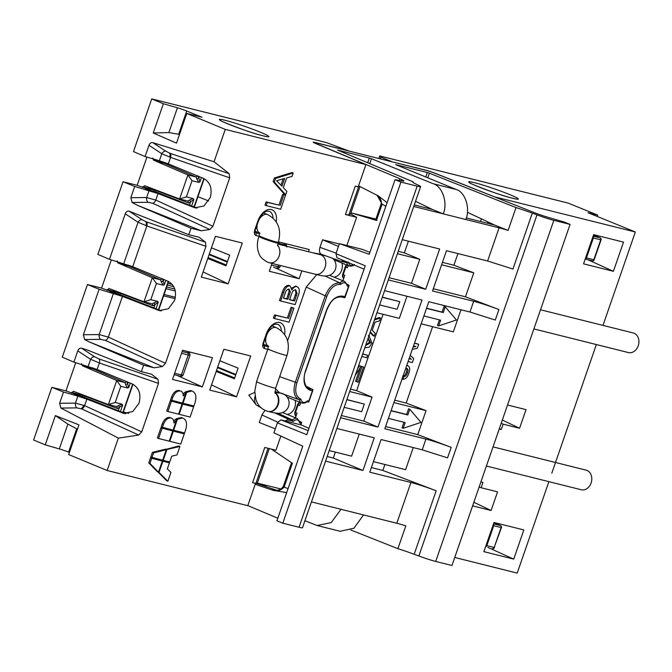 <?xml version="1.0" encoding="UTF-8"?>
<svg xmlns="http://www.w3.org/2000/svg" width="672" height="672" viewBox="0 0 672 672"><rect width="100%" height="100%" fill="white"/><g stroke="black" fill="none" stroke-linecap="round" stroke-linejoin="round"><path stroke-width="1.01" d="M81.547 408.87L76.868 407.887A4.04 2.293 89.4 0 1 75.44 403.116L84.613 405.644L141.733 431.844L138.676 435.07L81.547 408.87A4.04 2.293 114.6 0 0 84.613 405.644L86.856 399.16L123.648 413.372L132.796 411.558L139.028 403.166C141.296 394.212 139.104 387.836 132.426 384.048L97.138 369.466L73.886 362.132L62.286 357.168L87.436 284.55L101.086 287.96L122.321 295.487L161.44 310.892M229.698 177.82L170.579 157.399A4.04 2.318 109.1 0 0 170.058 153.275L229.186 173.695L229.698 177.82L212.923 226.262L209.866 229.488L201.23 230.782L191.033 228.228L188.79 234.704L199.214 237.308L205.456 242.222L205.968 246.347L165.463 363.317L162.406 366.542L154.031 367.794L143.606 365.19L141.364 371.658L151.561 374.212L157.996 379.277L158.508 383.401L141.733 431.844M197.039 208.102L157.912 192.696L136.685 185.178L123.035 181.759L134.719 186.446L158.046 193.578L194.838 207.791L203.986 205.976L210.218 197.593C212.486 188.63 210.286 182.255 203.616 178.466L168.328 163.884L170.579 157.399L161.792 153.737A4.04 2.428 123.4 0 1 165.766 151.166L169.579 153.098A4.04 1.798 -68.9 0 1 169.621 157.03M205.968 246.347L146.849 225.926A4.04 2.318 109.1 0 0 146.328 221.802L205.456 242.222M162.406 366.542L105.277 340.343L100.598 339.36L84.622 339.536L83.362 334.757L99.128 289.237L122.455 296.369L159.239 310.582L168.395 308.767L174.619 300.384C176.896 291.421 174.695 285.046 168.025 281.257L132.737 266.675L146.849 225.926L138.071 222.264A4.04 2.428 123.4 0 1 142.036 219.694L145.849 221.626A4.04 1.798 -68.9 0 1 145.891 225.557M226.271 264.978L208.085 257.586M234.679 377.95L216.485 370.558M299.846 421.831L301.384 422.218L299.678 421.277M301.384 422.218L301.081 423.52L301.552 422.377M252.58 482.698A16.153 1.109 19.1 0 0 254.982 483.202L252.58 482.698L264.785 447.451L275.948 450.248L280.854 436.061M254.982 483.202L257.326 483.092L269.279 448.577M487.889 221.92L487.435 223.238M76.868 407.887L60.892 408.055L118.356 438.119L138.676 435.07M118.356 438.119L107.142 470.501L247.8 505.688L255.511 483.428M278.006 422.293L261.912 414.943L259.291 422.52L275.302 428.82M261.912 414.943L264.751 410.743M254.78 392.398L248.791 395.069L256.183 404.897L261.248 407.896M279.779 392.809L274.974 391.642M279.653 376.648L295.319 382.225C292.74 391.39 294.101 397.244 299.418 399.798L279.485 392.708L275.478 388.76M326.852 296.344L325.248 295.798C328.91 286.919 333.791 282.626 339.889 282.929L341.015 284.18L340.368 284.424C334.74 284.138 330.238 288.112 326.852 296.344L296.923 382.771L295.319 382.225L325.248 295.798L306.197 287.078L287.591 340.805M306.197 287.078L316.747 274.596M272.009 263.407L269.287 271.27L299.141 278.737L301.862 270.875M308.49 251.723L309.246 249.547L279.392 242.08L278.62 244.314M348.533 262.466L346.878 262.76L341.41 261.458L321.728 254.419L312.824 252.806M321.728 254.419C319.486 253.495 318.889 251.135 319.948 247.355L336.134 253.142M338.461 246.439L322.568 239.778L319.948 247.355M322.568 239.778L339.318 243.97M346.844 245.498L356.614 217.291L350.524 213.94L360.007 186.556M350.524 213.94L348.86 214.939L345.45 214.502L356.614 217.291M345.45 214.502L355.278 186.11L358.21 186.85L365.921 164.581L315.504 143.43A8.081 0.554 -160.9 0 1 313.202 142.195A8.081 0.554 -160.9 0 1 314.924 142.43L348.508 150.839L326.542 142.64L151.721 98.91L163.363 103.732L177.425 107.797A8.081 0.554 -160.9 0 1 186.715 111.023L202.012 117.256L186.791 113.442L176.509 143.144L153.233 132.989L163.363 103.732M229.186 173.695L214.049 161.776L225.263 129.394L365.921 164.581M285.667 194.779L284.491 194.3L273.134 181.6L274.386 177.971L292.026 172.528L293.21 173.006L292.026 176.425L286.667 177.912L283.29 187.648L286.852 191.36L285.667 194.779L274.31 182.078L275.57 178.45L293.21 173.006M190.672 390.508L191.856 390.995L186.774 392.272L182.977 403.242L193.931 405.98L194.989 402.931C196.846 396.438 195.796 392.456 191.856 390.995L190.672 390.508L185.598 391.784L185.338 392.532M182.112 403.981L170.251 400.831L166.723 411.012L167.908 411.499L178.584 414.162L182.112 403.981L170.251 400.831M181.322 417.514L182.507 417.992L177.425 419.269L173.628 430.24L184.582 432.986L185.64 429.937C187.496 423.436 186.446 419.462 182.507 417.992L181.322 417.514L176.24 418.79L175.988 419.53M172.754 430.987L160.902 427.837L157.374 438.018L158.558 438.497L169.235 441.168L172.754 430.987L160.902 427.837M148.756 462.907L157.324 471.652L158.508 472.139L162.33 461.093L150.478 457.934L148.756 462.907L149.94 463.386L158.508 472.139M179.928 446.435L166.95 449.518L163.204 460.345L169.73 461.975L171.73 456.196L176.988 454.927L179.928 446.435L178.744 445.948L165.606 449.501M202.348 386.896L212.453 357.714L182.599 350.246L172.494 379.428L202.348 386.896L176.845 375.329M236.561 396.824L209.714 390.104L223.86 349.272L250.698 355.992L236.561 396.824L211.52 384.896M201.314 277.133L215.452 236.309L242.298 243.02L228.161 283.853L201.314 277.133M152.41 452.365L150.78 457.052L162.641 460.202L166.253 449.77L165.077 449.282L152.41 452.365L153.586 452.844L151.964 457.531M169.428 462.865L162.893 461.227L159.012 472.45L167.874 481.236L170.923 472.441L167.345 468.863L169.428 462.865L161.683 460.824M157.861 471.87L166.69 480.757L167.874 481.236M176.635 419.798L173.897 423.016C173.855 420.168 172.88 418.488 170.99 417.976L169.806 417.488C166.69 417.169 164.17 419.311 162.254 423.914L161.204 426.947L173.065 430.105L176.635 419.798L175.451 419.311L173.695 421.126M184.279 433.868L173.317 431.13L169.798 441.311L180.751 444.049L184.279 433.868L172.108 430.727M185.984 392.792L183.246 396.01C183.204 393.162 182.238 391.482 180.34 390.97L179.164 390.491C176.039 390.163 173.519 392.305 171.612 396.908L170.554 399.949L182.414 403.099L185.984 392.792L184.8 392.314L183.044 394.12M193.628 406.862L182.666 404.124L179.147 414.305L190.1 417.052L193.628 406.862L181.465 403.721M291.085 307.238L293.941 308.137L289.069 322.19L274.571 318.57L273.395 318.083L274.504 314.866L287.33 318.074L291.085 307.238L293.941 308.137M291.782 287.994L295.705 286.121L296.881 286.6C299.62 288.011 300.031 291.161 298.124 296.05L295.159 304.626L280.661 300.997L283.618 292.446C285.004 288.053 287.129 285.844 289.993 285.827L289.338 285.558M280.661 300.997L279.476 300.518L282.442 291.959C283.819 287.566 285.944 285.365 288.809 285.348L289.12 285.457M282.677 194.267L285.533 195.166L280.669 209.227L266.171 205.598L264.986 205.12L266.104 201.894L278.93 205.103L282.677 194.267L285.533 195.166M107.142 470.501L68.67 454.558L78.952 424.864L55.373 415.59L45.242 444.847L59.304 448.913L67.889 424.124L77.456 429.19M76.65 428.862L68.594 452.13L69.401 452.458M68.594 452.13A8.081 0.554 19.1 0 0 59.304 448.913M60.892 408.055L59.632 403.284L75.44 403.116L77.86 396.127L63.529 392.028L51.845 387.341L33.6 440.017L45.242 444.847M357.68 186.623L359.251 186.169M225.263 129.394L186.791 113.442M472.609 505.873L491.098 510.493L497.557 491.854L481.127 487.746L482.966 482.412L480.908 481.9M499.237 428.971L501.295 429.484L503.143 424.158L519.574 428.266L526.025 409.626L507.536 404.998M523.841 529.939L493.996 522.472L483.882 551.653L513.736 559.121L523.841 529.939M623.507 242.122L593.653 234.654L583.548 263.844L613.402 271.312L623.507 242.122M454.742 557.466L517.213 573.09L548.881 481.656M493.954 196.694L635.334 231.983L602.969 325.458M596.35 344.551L551.821 473.147M391.978 161.801L425.594 170.117A8.081 0.554 -160.9 0 1 435.8 173.519L493.979 196.619M635.334 231.983L588.05 212.713L597.719 215.132L568.168 203.095L379.697 155.946L380.772 157.139L380.184 158.852M392.003 161.717L380.772 157.139M273.638 267.162L299.141 278.737M341.267 259.577L342.653 260.66L345.374 261.299M300.636 424.805L301.081 423.52L299.611 422.747A6.863 4.208 112.2 0 0 293.563 421.226L287.465 420.034L284.802 420.84M347.021 284.71L347.071 285.692A6.863 4.208 112.2 0 0 341.015 284.18M296.923 382.771C294.521 391.222 295.772 396.64 300.686 399.017L301.073 399.512A6.863 4.208 112.2 0 0 307.129 401.033L306.541 401.587L307.129 401.033M280.98 489.014L257.326 483.092M347.298 284.777L348.844 285.163L347.138 284.222M348.844 285.163L348.541 286.465L349.012 285.323M307.793 400.789L308.86 401.058L312.413 390.802L310.061 390.214C304.156 387.61 302.585 381.284 305.34 371.246L326.584 309.901C330.666 300.191 336.017 295.604 342.644 296.134L344.988 296.722L344.719 297.721L341.561 296.965M347.483 286.196L348.541 286.465L344.484 297.696M305.34 371.246L305.6 371.28C302.778 377.135 304.391 386.862 308.692 388.424L312.698 389.5L306.104 386.249M312.698 389.5L312.413 390.802L312.883 389.659M308.372 402.041L308.86 401.058L308.582 402.066L306.936 401.68L308.423 402.058M73.886 362.132L77.784 350.876C78.666 348.785 79.943 347.894 81.623 348.214L87.469 350.045L141.364 371.658M132.082 202.482L130.822 197.702L146.63 197.534A4.04 2.293 -90.6 0 0 148.058 202.306L132.082 202.482L137.575 205.346L201.23 230.782M513.736 559.121L487.889 547.394M587.899 259.736L613.402 271.312M473.852 502.278L491.098 510.493M501.295 429.484L499.372 428.568M503.143 424.158L501.22 423.234M519.574 428.266L502.328 420.05M481.127 487.746L479.111 487.082M123.035 181.759L97.885 254.377L109.477 259.342L125.244 213.822C126.126 211.73 127.403 210.84 129.074 211.159L188.79 234.704M132.737 266.675L109.477 259.342M191.033 228.228L137.575 205.346M134.719 186.446L130.822 197.702M143.606 365.19L88.964 341.804L154.031 367.794M84.622 339.536L88.964 341.804M99.128 289.237L87.436 284.55M151.721 98.91L133.476 151.586L145.076 156.551L148.974 145.295C149.856 143.203 151.133 142.313 152.804 142.632L214.049 161.776M51.845 387.341L65.495 390.751L86.722 398.278L125.849 413.683M63.529 392.028L59.632 403.284M378.806 158.508L379.697 155.946M186.715 111.023L178.66 134.291L168.848 132.577L153.233 132.989M178.66 134.291L179.466 134.618M597.719 215.132L597.257 216.468M55.373 415.59L67.889 424.124M266.986 485.512L262.752 485.554M168.328 163.884L159.373 160.726L161.792 153.737L148.974 145.295M145.076 156.551L159.373 160.726M77.86 396.127L86.856 399.16M235.67 375.068L217.501 367.634M235.872 374.489L217.694 367.063M227.27 262.097L209.093 254.671M227.472 261.517L209.294 254.092M219.862 360.805L238.081 368.113L234.394 378.773L216.174 371.465M228.161 283.853L203.12 271.925M207.766 258.493L225.985 265.801L229.681 255.142L211.462 247.834M149.05 190.546L146.63 197.534L155.803 200.063L212.923 226.262M158.508 383.401L99.389 362.981L90.611 359.318L77.784 350.876M100.598 339.36A4.04 2.293 89.4 0 1 99.17 334.589L108.343 337.117L165.463 363.317M105.277 340.343A4.04 2.293 114.6 0 0 108.343 337.117L122.455 296.369M274.42 412.801L287.011 418.547L292.438 419.966L277.897 413.196M324.836 275.948L330.75 278.662L324.946 275.957M330.75 278.662L339.889 282.929L340.368 284.424M299.166 399.714L301.073 399.512M166.253 449.77L153.586 452.844M166.95 449.518L165.766 449.039M163.204 460.345L162.666 460.127M159.012 472.45L157.828 471.971M162.893 461.227L161.717 460.748M162.33 461.093L150.478 457.934M151.654 458.422L149.94 463.386M162.254 423.914L163.439 424.393C165.354 419.79 167.866 417.648 170.99 417.976L169.806 417.488M163.439 424.393L162.389 427.434M162.078 428.316L158.558 438.497M173.317 431.13L172.141 430.643M169.798 441.311L169.26 441.092M177.425 419.269L176.24 418.79M173.628 430.24L173.09 430.021M171.612 396.908L172.788 397.396C174.703 392.784 177.215 390.642 180.34 390.97L179.164 390.491M172.788 397.396L171.738 400.428M171.436 401.31L167.908 411.499M182.666 404.124L181.49 403.645M179.147 414.305L178.609 414.086M186.774 392.272L185.598 391.784M182.977 403.242L182.44 403.024M274.571 318.57L275.688 315.344L287.33 318.074M288.515 318.553L292.27 307.717M275.688 315.344L274.504 314.866M288.809 285.348L289.993 285.827L291.925 290.035C293.395 287.448 295.042 286.297 296.881 286.6L295.705 286.121M287.91 299.309L290.321 291.816L289.061 289.094C287.104 289.103 285.734 290.69 284.953 293.84L283.45 298.192L287.91 299.309L286.726 298.83L289.136 291.329L288.658 289.036M294.596 300.98L297.074 293.605L295.739 289.817C293.689 289.808 292.219 291.438 291.32 294.697L289.582 299.729L294.596 300.98L293.42 300.502L295.898 293.126L295.369 289.75M283.508 298.024L286.726 298.83M290.321 291.816L289.136 291.329M289.64 299.561L293.42 300.502M296.47 295.579L295.285 295.1M297.074 293.605L295.898 293.126M266.171 205.598L267.288 202.373L278.93 205.103M280.106 205.582L283.861 194.746M267.288 202.373L266.104 201.894M278.754 182.918L281.954 186.253L284.659 178.458L276.612 180.684L278.754 182.918M275.57 178.45L274.386 177.971M274.31 182.078L273.134 181.6M280.963 185.22L283.164 178.87M293.563 421.226L292.438 419.966L292.891 421.462M300.023 423.251L299.561 421.764M348.121 261.962L346.954 262.777L341.494 261.484A1.21 0.949 -76.9 0 0 342.653 260.66M299.418 399.798L300.686 399.017M81.623 348.214L94.576 356.74A4.04 2.428 -56.6 0 0 90.611 359.318L88.183 366.307M97.138 369.466L99.389 362.981A4.04 2.318 109.1 0 0 98.868 358.856L157.996 379.277M209.866 229.488L152.737 203.288A4.04 2.293 114.6 0 0 155.803 200.063L158.046 193.578M304.92 520.733L317.134 525.521L331.271 522.564L340.973 509.292L311.438 501.908M256.082 483.294L276.898 490.342M271.337 449.098L292.396 463.243L284.096 487.141C280.644 490.795 276.511 491.686 271.681 489.812L272.378 490.006M350.893 530.032L397.9 548.688L405.812 525.848A24.234 1.672 19.1 0 0 396.799 523.261L363.518 514.937L353.942 528.234L340.133 531.275L317.134 525.521M427.896 207.278L429.265 208.69M413.742 206.48L443.268 213.864C447.989 202.894 442.453 186.32 433.196 183.733L371.431 158.701L369.726 163.624M415.531 201.306L432.482 209.496L443.268 213.864L499.094 227.833A24.234 1.672 -160.9 0 1 508.116 230.42L494.432 224.994L467.393 212.276M367.66 162.758L369.306 157.987L337.63 150.108L413.146 181.843L412.969 182.364M508.116 230.42L516.02 207.581L429.4 173.191L427.795 177.845M425.796 177.022L427.358 172.511L395.69 164.632L456.254 189.504C465.251 192.024 470.518 208.53 465.822 219.509M490.056 222.936L491.215 224.188M387.089 202.675L378.546 196.039L358.562 185.825M376.992 195.157L382.108 204.112L376.48 220.416L351.389 212.957L350.969 214.183M255.209 484.277L273.05 490.316L286.692 492.61M399.361 180.424L399.941 178.76L401.755 179.617A16.153 1.109 -160.9 0 1 403.889 180.986A16.153 1.109 -160.9 0 1 402.545 180.978L395.052 179.676L400.932 182.078L417.178 186.144A16.153 1.109 19.1 0 0 420.622 186.614A16.153 1.109 19.1 0 0 418.48 185.245L415.951 184.044A24.234 1.672 -160.9 0 1 412.742 181.994A24.234 1.672 -160.9 0 1 413.146 181.843M516.02 207.581A24.234 1.672 -160.9 0 1 532.3 213.15L536.978 214.889A16.153 1.109 19.1 0 0 553.837 220.332L570.074 224.398L451.954 565.505L435.716 561.439A16.153 1.109 19.1 0 1 418.858 556.004L414.179 554.266A24.234 1.672 19.1 0 0 397.9 548.688M457.934 253.579L453.894 265.238L473.777 272.824L465.469 296.806L433.297 288.758M498.918 309.548L495.281 320.048L469.946 312.018L473.668 301.258C480.623 303.072 489.04 305.836 498.918 309.548L465.469 296.806M421.159 323.812L453.331 331.867L460.984 309.775M432.617 326.684L406.174 403.057L426.056 410.634L417.749 434.616L385.577 426.569M451.189 447.367L447.56 457.859L422.226 449.828L425.947 439.076C432.902 440.891 441.311 443.654 451.189 447.367L417.749 434.616M373.439 461.63L405.611 469.678L413.255 447.586M384.896 464.495L382.838 470.442L436.162 490.77L414.179 554.266M355.236 375.421L361.166 366.332L358.663 365.526M362.695 353.884L367.609 355.303L366.769 357.739L361.788 356.496M350.49 389.13L356.639 390.667L372.061 397.127L363.754 421.109L341.359 415.506M383.09 314.294L356.639 390.667M374.464 319.914L380.512 318.041L379.529 320.888L375.06 322.132L372.246 330.246L375.22 333.337L374.228 336.185L373.044 335.706L370.121 332.438M374.791 318.965L379.327 317.562L380.512 318.041M363.577 366.937L362.032 366.551L356.765 381.78L358.31 382.166L363.577 366.937L360.814 366.19M360.301 367.651L355.58 381.301L356.765 381.78M394.716 400.193L406.174 403.057M414.498 343.039L418.69 344.274L417.295 348.314L412.306 349.381M409.097 358.655L410.239 358.949L409.29 358.084M413.372 346.29L414.313 346.097M406.627 365.77L407.845 365.694L407.198 365.425M402.612 376.127C404.242 376.11 405.46 374.867 406.258 372.406C407.131 370.188 406.997 368.693 405.846 367.92M349.667 391.524L372.061 397.127M344.19 407.324L361.679 411.692L364.316 404.082L346.886 399.538M393.884 402.587L426.056 410.634M388.408 418.387L405.174 422.579L403.192 428.291L420.991 422.394L409.786 409.248L408.601 408.769L406.627 414.481L391.104 410.6M403.931 422.268L402.016 427.804L403.192 428.291M439.396 319.855L437.472 325.399L438.656 325.878L456.448 319.99L445.25 306.844L444.066 306.365L442.092 312.068L426.569 308.188M406.988 296.268L399.336 318.352L376.942 312.749M379.655 304.912L397.144 309.288L399.781 301.669L382.351 297.125M295.991 416.22A4.04 3.41 -63.8 0 1 295.504 412.44L297.032 413.188L295.445 417.791M300.695 402.62L299.678 405.552L298.133 404.846L295.504 412.44L294.966 412.096A4.04 4.04 0 0 0 295.957 416.304M343.711 278.401A4.04 3.41 -63.8 0 1 343.224 274.621L344.761 275.377L342.905 280.736M348.155 265.566L347.399 267.742L345.853 267.036A4.04 3.419 -65.5 0 1 347.08 265.129M425.947 439.076L384.812 428.786L428.812 301.728L469.946 312.018M363.754 421.109L377.983 427.073L340.595 417.724M384.586 290.665L421.982 300.014L377.983 427.073M398.219 251.311L404.368 252.848L419.782 259.308L411.474 283.298L425.704 289.262L388.315 279.905M408.4 241.189L404.368 252.848M442.436 262.374L453.894 265.238M411.474 283.298L389.08 277.696M402.251 239.652L439.648 249.001L425.704 289.262M473.668 301.258L432.533 290.968L446.477 250.706L487.612 261.005L499.094 227.833M371.381 467.578L382.838 470.442M327.163 456.515L333.312 458.052L362.956 470.476L325.559 461.118M335.37 452.105L333.312 458.052M396.799 523.261L410.92 482.471L369.785 472.181L381.083 439.538L422.226 449.828M359.26 434.078L351.616 456.17L329.221 450.568M336.865 428.476L374.262 437.833L362.956 470.476M351.389 212.957L375.9 219.089M395.052 179.676L369.214 254.293L339.427 243.642L335.958 253.663L365.24 265.784L306.751 434.683L277.376 422.839L273.907 432.86L302.77 446.166L276.931 520.783L282.811 523.194L299.057 527.251A16.153 1.109 19.1 0 0 302.501 527.722L420.622 186.614M570.074 224.398L564.11 221.97L549.31 217.694A16.153 1.109 -160.9 0 1 535.357 213.041L435.859 173.628A8.081 0.554 19.1 0 0 425.653 170.226L316.05 142.808A8.081 0.554 19.1 0 0 314.328 142.573A8.081 0.554 19.1 0 0 316.63 143.8L399.941 178.76M410.92 482.471C417.866 484.285 426.283 487.049 436.162 490.77M466.309 217.955L494.432 224.994M308.935 428.375L301.627 425.048L280.854 419.857L308.154 430.634M369.877 252.378L362.452 249.404L339.427 243.642M400.932 182.078L282.811 523.194M427.358 172.511L429.4 173.191M369.306 157.987L371.431 158.701M277.83 518.196L247.825 505.604M414.271 204.935L432.482 209.496M532.3 213.15L512.946 269.035L487.612 261.005M376.48 220.416C375.136 220.004 375.262 220.004 376.883 220.408M277.376 422.839L280.854 419.857M364.064 269.17L336.983 257.771L335.958 253.663M441.605 264.768L473.777 272.824M397.387 253.705L419.782 259.308M300.115 402.377A4.04 3.419 114.5 0 0 298.133 404.846L297.595 404.51L294.966 412.096M399.781 301.669L382.292 297.301M423.872 315.974L440.63 320.166L438.656 325.878M445.25 306.844L443.268 312.556L442.092 312.068M443.268 312.556L426.51 308.364M409.786 409.248L407.812 414.96L391.045 410.768M407.812 414.96L406.627 414.481M364.316 404.082L346.828 399.706M374.228 336.185L370.331 331.834M368.962 335.798L371.994 343.14L369.356 347.096L364.762 347.911M365.61 345.484L370.6 342.787L368.122 338.226L369.415 342.308L365.728 345.131M370.6 342.787L369.415 342.308M362.636 354.06L367.609 355.303M413.104 347.071L415.901 346.492L413.515 345.895M409.038 358.831L410.239 358.949M411.424 359.428L409.441 357.638M410.231 355.362L413.742 358.571L412.356 362.578L408.106 361.511M414.439 343.207L418.69 344.274M406.98 365.316L407.845 365.694C409.886 366.878 410.222 369.356 408.87 373.128C407.526 377.185 405.518 379.243 402.864 379.294L403.788 376.614C405.426 376.589 406.636 375.346 407.434 372.884C408.316 370.667 408.181 369.18 407.03 368.407L405.493 369.062M407.434 372.884L406.258 372.406M403.788 376.614L402.99 376.286M402.864 379.294L402.058 378.966M361.166 366.332L358.646 365.568M359.495 365.912L357.445 369.054M362.032 366.551L360.856 366.072M288.078 488.594L284.096 487.141A6.46 0.882 -158.4 0 1 283.34 486.335L283.34 486.335C281.501 489.09 278.88 490.442 275.478 490.409L272.328 489.989M381.772 205.145A6.46 0.445 19.1 0 1 380.915 204.599L381.167 203.826L382.108 204.112L385.829 206.312M111.334 259.888L101.548 288.145M75.743 362.67L65.957 390.936M146.933 157.097L137.147 185.354M127.504 387.971L125.488 384.266A1.613 0.596 162.4 0 0 127.655 383.788L128.705 387.601L127.504 387.971L120.817 386.299L115.223 402.469L121.909 404.141L122.682 405.006L117.558 408.593L84.84 396.152L84.403 397.396M106.991 290.296L109.007 288.49L143.993 301.787L152.326 277.738L160.541 279.787L128.814 266.12L117.877 262.895L152.326 277.738L156.416 283.508L150.814 299.678L157.5 301.35L158.273 302.215L153.149 305.802L120.431 293.362L120.002 294.605M71.392 393.086L73.416 391.28L108.402 404.578L116.726 380.528L124.942 382.578L126.932 381.511M125.488 384.266L124.958 382.586L93.215 368.911L82.278 365.686L116.726 380.528L120.817 386.299M82.278 365.686L81.581 363.67M117.877 262.895L117.172 260.879M142.582 187.505L144.606 185.699L179.592 198.996L187.916 174.947L196.132 176.996L164.405 163.338L153.468 160.104L187.916 174.947L192.007 180.718L186.413 196.888L193.091 198.559L193.872 199.424L190.672 201.802A1.613 0.756 58 0 0 189.235 200.164L193.091 198.559M153.468 160.104L152.771 158.088M152.275 303.87L143.993 301.787L150.814 299.678M116.684 406.652L108.402 404.578L115.223 402.469M162.624 279.023L164.296 284.81L163.103 285.18L156.416 283.508M189.521 205.128L190.672 201.802L188.74 203.011L187.816 201.054L179.592 198.996L186.413 196.888M198.215 176.232L199.895 182.02L198.694 182.389L192.007 180.718M182.12 351.616L189.017 353.052L188.042 351.607M278.922 243.449L285.81 244.894L284.836 243.44M162.523 278.72L160.541 279.787M500.984 526.067A1.613 1.058 115.2 0 0 500.59 525.622A1.613 1.058 115.2 0 0 500.464 525.58L493.97 522.522L500.59 525.622A1.613 1.613 0 0 1 501.421 527.612L493.718 525.722L486.822 545.647L494.18 547.487L501.077 527.562A1.613 1.268 104 0 0 500.464 525.58L493.517 523.841M593.158 236.09L600.079 237.821A1.613 1.067 -66.8 0 1 600.18 237.854A1.613 1.067 -66.8 0 1 600.558 238.207M187.874 201.079L189.235 200.164M188.74 203.011L156.022 190.571A1.613 0.966 110.8 0 0 156.131 190.084M165.497 162.775A1.613 0.966 -66.7 0 1 164.405 163.338A1.613 0.974 -73.6 0 1 163.918 162.204M198.122 175.93L196.148 177.005L196.678 178.685A1.613 0.596 -17.6 0 0 198.836 178.206L199.357 176.711M129.906 265.566A1.613 0.966 -66.7 0 1 128.814 266.12A1.613 0.974 -73.6 0 1 128.318 264.995M163.766 279.502L163.246 280.997A1.613 0.596 -17.6 0 1 161.078 281.476L160.549 279.796M92.728 367.786A1.613 0.974 -73.6 0 0 93.215 368.911A1.613 0.966 113.3 0 0 94.307 368.357M120.54 292.874A1.613 0.966 -69.2 0 1 120.431 293.362L107.26 289.514M153.922 307.919L155.072 304.592A1.613 0.756 -122 0 0 153.644 302.954L152.225 303.845L153.149 305.802M84.949 395.665A1.613 0.966 -69.2 0 1 84.84 396.152L71.66 392.305M118.331 410.71L119.482 407.383A1.613 0.756 -122 0 0 118.045 405.745L116.626 406.636L117.558 408.593M486.402 466.024L581.263 489.754A10.097 7.946 -76 0 0 591.1 482.975A10.097 7.946 -76 0 0 586.16 470.165L493.038 446.872M533.879 328.927L628.387 352.565A10.097 7.946 -76 0 0 638.4 345.248A10.097 7.946 -76 0 0 634.133 333.253A10.097 7.946 -76 0 0 633.293 332.976L540.515 309.767M281.417 330.784A12.138 7.442 112.2 0 0 277.796 324.307A12.138 7.442 112.2 0 0 277.788 324.299C275.965 324.316 272.21 322.316 266.767 334.152L266.255 334.076A14.557 8.921 -67.8 0 1 278.41 322.358A14.557 8.921 -67.8 0 1 284.668 334.438M258.98 236.309L255.99 235.561C254.344 234.83 253.907 233.066 254.68 230.261L257.846 221.105L258.367 221.18C263.802 209.345 267.557 211.344 269.363 211.327L269.396 211.336A12.138 7.442 112.2 0 0 269.38 211.336A12.138 7.442 112.2 0 1 273.025 217.98M257.846 221.105A14.557 8.921 -67.8 0 1 270.11 209.395A14.557 8.921 -67.8 0 1 276.217 221.768M81.077 408.668A4.04 1.798 111.1 0 0 83.664 405.258M169.579 153.098L170.058 153.275M266.767 334.152L263.6 343.308L263.08 343.232C262.307 346.038 262.752 347.802 264.398 348.524A2.419 1.907 -76 0 0 263.441 345.534L268.212 346.718M292.404 419.958A8.081 4.948 -67.8 0 1 296.822 418.379A8.081 4.948 -67.8 0 1 297.234 418.513L282.568 412.541M339.856 282.912A8.081 4.948 -67.8 0 1 344.282 281.333A8.081 4.948 -67.8 0 1 344.694 281.467L329.498 275.276M145.849 221.626L146.328 221.802M263.348 135.895A26.25 1.806 -160.9 0 1 228.438 124.144A26.25 1.806 -160.9 0 1 224.935 120.246A26.25 1.806 -160.9 0 1 259.846 131.998A26.25 1.806 -160.9 0 1 263.348 135.895M512.711 198.282A26.25 1.806 -160.9 0 1 477.792 186.53A26.25 1.806 -160.9 0 1 474.289 182.633A26.25 1.806 -160.9 0 1 509.208 194.384A26.25 1.806 -160.9 0 1 512.711 198.282M255.923 483.319L268.061 448.274M481.404 218.862L480.488 221.5M263.08 343.232L266.255 334.076M269.984 349.927L264.398 348.524M348.575 262.651A6.863 4.208 112.2 0 0 353.573 264.751M94.576 356.74L98.868 358.856M152.737 203.288L148.058 202.306M123.782 263.516L138.071 222.264L125.244 213.822M83.362 334.757L99.17 334.589L113.459 293.336M168.848 132.577L177.425 107.797M129.074 211.159L142.036 219.694M152.804 142.632L165.766 151.166M196.115 208.026L193.603 207.404M124.925 413.608L122.413 412.978M160.516 310.817L158.004 310.195M197.946 196.678L208.639 200.978M255.99 235.561A2.419 1.907 -76 0 0 255.041 232.562L259.484 233.671M256.183 404.897A9.694 9.484 90.2 0 1 255.108 396.262M307.919 388.013L309.582 388.718A1.21 0.958 -76 0 1 310.061 390.214M334.018 259.804L349.138 265.969A8.081 4.948 -67.8 0 1 346.844 262.752M287.171 397.102L301.686 403.024A8.081 4.948 -67.8 0 1 299.384 399.79M254.68 230.261L255.192 230.336L254.881 232.512M283.618 292.446L282.442 291.959M289.54 294.605L288.355 294.118M358.688 186.547L348.86 214.939M287.011 418.547A1.21 0.958 105 0 1 287.465 420.034M326.584 309.901L326.844 309.935C330.196 302.828 333.018 296.688 341.46 296.948A1.21 0.958 104 0 1 341.368 296.915M342.644 296.134A1.21 0.958 104 0 1 341.46 296.948L344.551 297.721M273.05 490.316L271.681 489.812L272.975 490.14M536.978 214.889L418.858 556.004M401.755 179.617L401.352 180.768M553.837 220.332L435.716 561.439M345.853 267.036L343.224 274.621L342.695 274.277L345.316 266.692L345.853 267.036M417.178 186.144L299.057 527.251M433.196 183.733L456.254 189.504M340.973 509.292L363.518 514.937M284.474 486.125A6.46 0.445 -160.9 0 1 283.618 485.579L283.34 486.335M123.371 412.037L128.722 413.381M167.933 283.366L172.326 284.458M494.525 547.537A1.613 1.613 0 0 1 492.61 548.57A1.613 1.268 -76 0 1 492.484 548.537L492.61 548.57A1.613 1.268 -76 0 0 494.18 547.487L501.421 527.612M130.25 383.149L128.705 387.601M122.682 405.006L120.422 411.533M122.858 412.49L132.67 384.149M153.762 191.176L154.19 189.932L156.022 190.571L155.593 191.814M118.163 293.966L118.591 292.723A1.613 0.974 -74.2 0 1 118.826 292.219M127.025 381.814L127.655 383.788L128.167 382.292M600.079 237.821L593.536 235.007L600.18 237.854A1.613 1.613 0 0 1 601.062 239.862L593.359 237.98L586.463 257.897L593.821 259.736L600.718 239.82A1.613 1.268 104 0 0 600.079 237.821M154.426 189.428A1.613 0.974 -74.2 0 0 154.19 189.932L142.85 186.724M82.572 396.749L83 395.514A1.613 0.974 -74.2 0 1 83.236 395.01M165.841 280.358L164.296 284.81M158.273 302.215L156.013 308.742M158.449 309.7L168.26 281.358M201.432 177.568L199.895 182.02M193.872 199.424L191.604 205.951M194.048 206.909L203.86 178.567M592.158 260.795L585.203 259.056L592.25 260.828A1.613 1.268 104 0 1 592.158 260.795M190 355.16L183.044 375.253C181.784 376.589 180.692 376.858 179.768 376.06A1.613 1.268 -76 0 1 179.668 376.026L174.149 374.648L179.768 376.06A1.613 1.268 -76 0 0 181.339 374.976L188.261 354.984L181.541 353.304M280.384 265.507L279.838 267.086C278.578 268.422 277.486 268.691 276.562 267.893A1.613 1.268 -76 0 1 276.461 267.868L276.562 267.893A1.613 1.268 -76 0 0 278.132 266.809L278.729 265.096M271.412 265.129L279.796 267.019M174.619 373.296L183.002 375.186M173.813 286.675L167.345 285.054M166.673 286.994L174.821 289.036M163.615 295.831L175.115 298.712L163.615 295.823M175.333 291.001L166.085 288.683M164.086 294.47L175.4 297.301M189.966 355.068L188.261 354.984A1.613 1.268 -76 0 0 187.648 353.002M593.099 236.25A1.613 1.268 104 0 1 593.359 237.98L592.578 237.77M585.673 257.695L586.463 257.897A1.613 1.268 104 0 1 585.22 259.014M486.041 545.437L486.822 545.647A1.613 1.268 -76 0 1 485.579 546.756M493.458 524A1.613 1.268 104 0 1 493.718 525.722L492.937 525.512M198.694 182.389L196.678 178.685M153.644 302.954L157.5 301.35M163.103 285.18L161.078 281.476M118.045 405.745L121.909 404.141M594.166 259.787L593.821 259.736A1.613 1.268 104 0 1 592.25 260.828A1.613 1.613 0 0 0 594.166 259.787L601.062 239.862M285.407 243.743L285.407 243.743A1.613 1.596 146.1 0 0 285.247 243.55L286.583 245.498A1.613 1.596 146.1 0 0 285.81 244.894M285.146 245.885A1.613 1.268 -76 0 0 284.441 244.835M188.614 351.91L188.614 351.91A1.613 1.596 146.1 0 0 188.454 351.708L189.79 353.657A1.613 1.596 146.1 0 0 189.017 353.052M268.766 346.374L267.994 345.828L267.943 348.751A10.097 0.697 -160.9 0 0 271.446 350.54A10.097 0.697 -160.9 0 0 284.869 355.068A10.097 0.697 -160.9 0 0 287.028 355.362C290.506 342.796 286.952 333.564 276.385 327.676A10.097 6.191 112.2 0 0 275.873 327.508A10.097 6.191 112.2 0 0 266.532 335.513A10.097 6.191 112.2 0 0 268.069 345.996M287.028 355.362L275.688 388.097A10.097 0.697 -160.9 0 1 270.136 386.837A10.097 0.697 -160.9 0 1 260.106 383.284A10.097 0.697 -160.9 0 1 256.603 381.494L267.943 348.751M275.016 392.826A10.097 7.946 104 0 1 277.553 404.981A10.097 7.946 104 0 1 267.868 411.356L268.355 411.474A10.097 7.946 104 0 1 268.111 411.407M274.991 392.608A10.097 7.946 104 0 1 278.191 404.687A10.097 7.946 104 0 1 268.355 411.474C274.831 413.221 279.199 413.683 281.476 412.868A10.097 10.013 76.4 0 0 278.418 392.986M295.1 400.336A10.097 7.946 104 0 1 294.781 407.45A10.097 7.946 104 0 1 287.104 414.389M260.03 233.268L259.258 232.722L259.207 235.645A10.097 0.697 -160.9 0 0 262.71 237.443A10.097 0.697 -160.9 0 0 276.133 241.962A10.097 0.697 -160.9 0 0 278.292 242.256C281.77 229.69 278.216 220.458 267.649 214.57A10.097 6.191 112.2 0 0 267.137 214.402A10.097 6.191 112.2 0 0 258.67 220.357M278.292 242.256L278.023 243.012A10.097 0.697 -160.9 0 1 272.471 241.752A10.097 0.697 -160.9 0 1 262.441 238.199A10.097 0.697 -160.9 0 1 258.947 236.41L259.207 235.645M277.578 245.221A10.097 7.946 104 0 1 278.662 257.2A10.097 7.946 104 0 1 269.329 262.744L315.235 274.226C321.712 275.965 326.088 276.436 328.364 275.621A10.097 10.013 76.4 0 0 332.724 258.367M325.592 255.772L320.141 254.638A10.097 7.946 104 0 1 320.981 254.915A10.097 7.946 104 0 1 325.08 267.439A10.097 7.946 104 0 1 315.235 274.226M341.972 263.046A10.097 7.946 104 0 1 341.67 270.194A10.097 7.946 104 0 1 334.06 277.133M257.25 224.398A10.097 6.191 112.2 0 0 259.333 232.898M266.675 136.634L263.012 135.786C249.245 132.804 215.477 119.078 220.87 120.607L221.138 120.868M516.037 199.021L512.375 198.173C498.607 195.182 464.839 181.465 470.232 182.994L470.501 183.246M145.421 188.622L158.096 192.755L197.072 208.102M109.83 291.413L122.506 295.546L161.482 310.892M74.239 394.204L86.915 398.336L125.882 413.683M258.367 221.18L255.192 230.336M263.29 345.484L263.6 343.308M300.888 424.864L301.585 422.848M299.914 422.142L297.234 418.513M354.53 264.508C353.203 265.894 351.406 266.381 349.138 265.969M306.667 401.621L307.07 401.562C305.743 402.948 303.946 403.435 301.686 403.024M308.876 401.797L312.908 390.138M305.6 371.28L326.844 309.935M347.374 285.088L344.694 281.467M345.005 297.452L349.045 285.793M299.653 402.192A4.04 4.04 0 0 0 297.595 404.51M346.55 264.911A4.04 4.04 0 0 0 345.316 266.692M342.695 274.277A4.04 4.04 0 0 0 343.678 278.485M368.239 335.488L369.424 335.966M291.547 462.672L283.618 485.579M380.915 204.599L375.547 220.105M376.858 195.09L380.058 198.316L381.251 201.163L381.167 203.826M158.768 309.826L168.571 281.501M123.169 412.616L132.98 384.292M194.359 207.035L204.17 178.718M286.583 245.498L286.793 247.01M189.79 353.657L190 355.177M275.688 388.097L275.142 393.439M256.603 381.494L254.789 391.18L255.864 399.428L257.216 402.721C259.14 406.409 261.971 409.055 265.726 410.651L267.868 411.356M278.704 393.019L274.974 392.305M268.103 346.105L263.382 344.173M278.326 392.977L280.073 392.91M276.385 327.676L272.168 325.954M278.023 243.012L277.612 245.885M258.947 236.41C257.233 241.332 256.939 246.154 258.04 250.866C259.459 254.016 258.468 256.872 267.355 262.097L269.329 262.744M259.367 232.999L254.974 231.21M277.738 244.028L320.141 254.638M267.649 214.57L263.768 212.982"/></g></svg>
